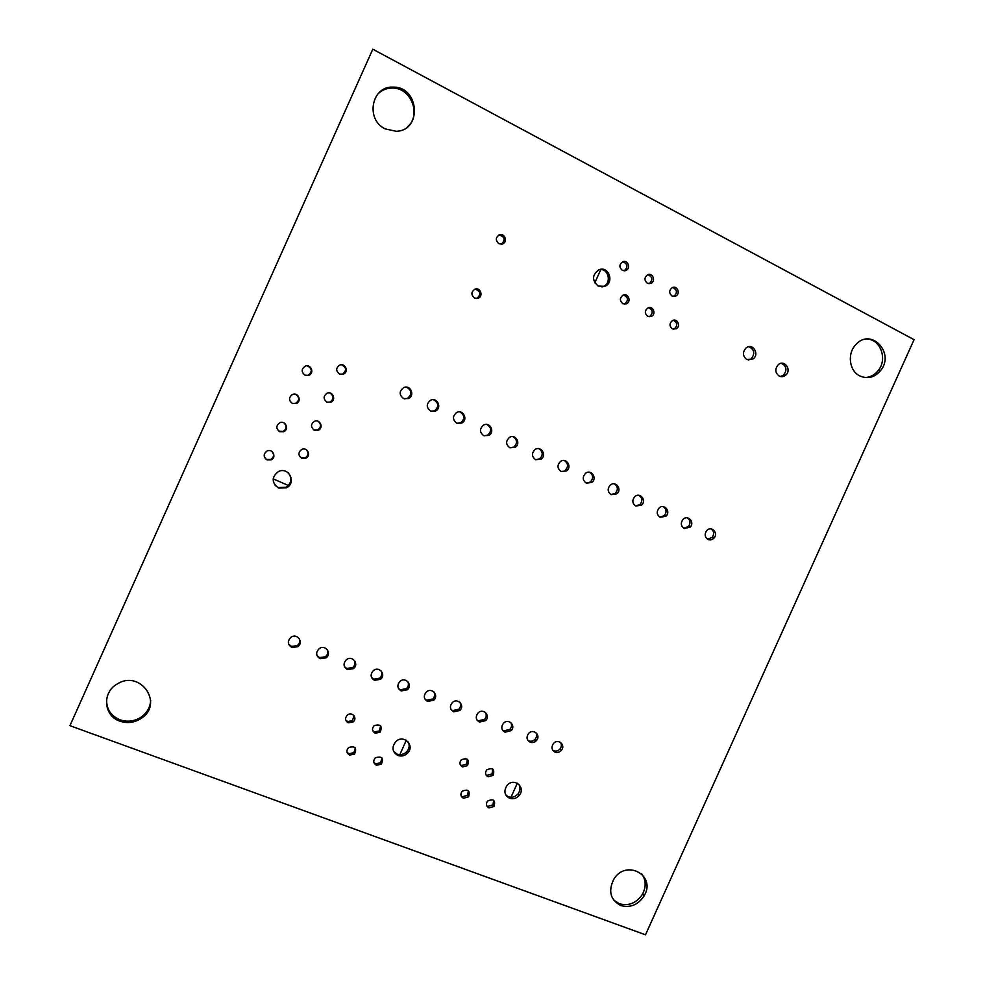 <?xml version="1.0" encoding="UTF-8"?>
<svg xmlns="http://www.w3.org/2000/svg" width="984" height="984" viewBox="0 0 984 984"><rect width="100%" height="100%" fill="white"/><g stroke="black" fill="none" stroke-linecap="round" stroke-linejoin="round"><path stroke-width="1.48" d="M914.062 339.677L645.492 934.8L69.938 725.675L372.801 49.2L914.062 339.677M69.938 725.675L372.801 49.2M859.758 375.9C849.204 370.906 846.99 353.477 855.859 344.609C870.951 327.291 895.255 352.973 880.655 370.501C874.616 377.524 867.654 379.32 859.758 375.9M866.966 339.049C880.557 339.308 887.666 359.148 878.318 370.427C874.776 374.892 870.373 377.266 865.108 377.548M779.193 376.072C775.084 372.825 774.752 369.049 778.209 364.744C784.236 359.123 792.034 369.738 785.81 375.052C783.744 376.798 781.542 377.143 779.193 376.072M781.247 363.305C786.462 365.925 787.286 369.812 783.731 374.953L780.447 376.54M746.844 359.566C742.526 356.036 742.305 352.124 746.204 347.819C752.662 342.666 759.82 354.068 753.178 358.877L746.844 359.566M748.787 346.712C754.457 349.48 755.257 353.527 751.198 358.84L748.332 360.095M672.084 296.049C668.862 293.171 668.923 290.354 672.281 287.599C677.25 285.04 680.805 293.847 675.725 296.086L672.084 296.049M672.675 287.439C677.164 289.665 677.595 292.592 673.966 296.258L673.425 296.467M647.374 283.294C644.065 280.28 644.176 277.427 647.718 274.708C652.822 272.371 656.094 281.387 650.879 283.404L647.374 283.294M647.866 274.659C652.626 276.885 653.069 279.887 649.194 283.626L648.911 283.736M672.404 328.902C669.255 326.196 669.243 323.428 672.38 320.612C677.189 317.734 681.186 326.233 676.242 328.791L672.404 328.902M673.253 320.255C677.41 322.444 677.828 325.31 674.483 328.853L673.474 329.271M647.767 316.368C644.532 313.539 644.569 310.723 647.89 307.943C652.847 305.274 656.574 314.019 651.482 316.356L647.767 316.368M648.542 307.685C652.958 309.911 653.376 312.838 649.797 316.467L649.01 316.774M660.178 517.326C656.685 514.841 656.303 511.778 659.022 508.125C663.966 503.033 671.199 511.397 666.02 516.182L660.178 517.326M663.327 506.637C666.562 509.134 666.894 512.135 664.323 515.616L659.846 517.166M708.037 539.478C704.778 537.227 704.298 534.324 706.623 530.745C711.088 525.296 718.8 532.811 714.076 537.977C712.293 539.847 710.288 540.351 708.037 539.478M711.137 528.9C714.04 531.2 714.409 534.017 712.244 537.35L707.582 539.244M684.237 528.469C680.866 526.096 680.436 523.107 682.957 519.49C687.668 514.214 695.147 522.172 690.178 527.141L684.237 528.469M687.373 517.83C690.436 520.228 690.78 523.144 688.419 526.551L683.855 528.26M586.304 483.144C582.491 480.29 582.245 477.006 585.566 473.316C591.15 468.778 597.632 478.261 591.827 482.443L586.304 483.144M589.514 472.246C593.303 475.051 593.573 478.298 590.351 481.988L586.206 483.095M561.114 471.484C557.19 468.507 556.981 465.161 560.499 461.471C566.28 457.117 572.528 466.933 566.526 470.918L561.114 471.484L566.526 470.918M564.324 460.524C568.309 463.415 568.58 466.736 565.123 470.487M635.836 506.059C632.232 503.451 631.9 500.315 634.815 496.649C639.981 491.729 646.98 500.487 641.568 505.075L635.836 506.059M639.01 495.309C642.429 497.904 642.736 500.991 639.944 504.546L635.578 505.936M611.212 494.669C607.509 491.938 607.214 488.728 610.326 485.038C615.713 480.315 622.454 489.442 616.845 493.833L611.212 494.669M614.41 483.845C618.001 486.551 618.296 489.712 615.283 493.341L611.027 494.583M622.368 270.379C618.973 267.254 619.133 264.352 622.86 261.683C628.087 259.542 631.088 268.767 625.763 270.575L622.368 270.379M622.737 261.719C627.792 263.958 628.259 266.996 624.151 270.834L624.114 270.846M622.835 303.687C619.514 300.735 619.6 297.881 623.106 295.126C628.21 292.678 631.654 301.645 626.439 303.773L622.835 303.687M623.512 294.979C628.198 297.217 628.641 300.206 624.828 303.908L624.274 304.118M598.186 286.061C591.753 280.182 592.048 274.733 599.084 269.702C608.899 265.705 614.631 282.863 604.68 286.369L598.186 286.061M599.662 269.518C608.801 268.423 611.863 283.577 603.143 286.565L602.024 286.922M498.925 243.737C495.223 240.244 495.493 237.218 499.761 234.672C505.407 233.06 507.781 242.851 502.049 244.081L498.925 243.737M498.851 235.004C504.706 236.541 505.616 239.592 501.557 244.18M385.199 128.879C365.224 119.728 371.448 85.915 392.948 87.121C419.393 86.235 422.468 130.86 396.134 131.278L385.199 128.879M377.622 94.255C381.583 90.196 386.404 88.13 392.087 88.068C410.98 87.269 421.816 114.968 407.462 126.887M483.734 435.666C479.491 432.32 479.417 428.815 483.513 425.137C489.847 421.361 495.346 432.05 488.827 435.432L483.734 435.666M486.883 424.485C491.545 427.622 491.803 431.177 487.67 435.125L484.042 435.801M474.534 298.066C470.881 294.794 471.053 291.805 475.075 289.112C480.635 287.094 483.624 296.639 477.953 298.3L474.534 298.066M475.087 289.112C480.745 291.276 481.324 294.4 476.822 298.472L476.613 298.533M456.773 423.194C452.419 419.713 452.394 416.146 456.674 412.505C463.181 408.913 468.446 419.873 461.767 423.058L456.773 423.194M459.872 411.927C464.792 415.137 465.063 418.753 460.697 422.788L457.228 423.378M430.598 411.078C426.158 407.487 426.158 403.871 430.623 400.242C437.29 396.835 442.333 408.028 435.506 411.029L430.598 411.078M433.624 399.738C438.815 402.985 439.122 406.675 434.522 410.795L431.213 411.324M535.616 459.688C531.594 456.576 531.434 453.181 535.136 449.491C541.114 445.334 547.104 455.457 540.929 459.233L535.616 459.688M538.826 448.655C543.02 451.631 543.279 455.038 539.613 458.851L535.702 459.725M509.835 447.745C505.69 444.522 505.579 441.066 509.478 437.388C515.641 433.415 521.385 443.833 515.038 447.412L509.835 447.745M513.008 436.638C517.436 439.7 517.695 443.181 513.796 447.068L510.019 447.831M403.551 398.557C399 394.842 399.049 391.189 403.698 387.585C410.512 384.35 415.334 395.777 408.36 398.582L403.551 398.557M406.453 387.13C411.976 390.414 412.308 394.166 407.462 398.409L404.363 398.864M339.517 374.068C335.704 370.894 335.802 367.893 339.812 365.052C345.532 362.727 349.062 372.247 343.219 374.203L339.517 374.068M341.571 364.769C346.503 367.438 346.835 370.55 342.543 374.104L340.501 374.4M326.934 402.136C323.133 399.061 323.195 396.072 327.118 393.194C332.776 390.709 336.553 400.107 330.747 402.21L326.934 402.136M329.8 392.948C334.007 395.839 334.105 398.864 330.12 402.013L327.143 402.235M305.04 375.187C301.153 371.977 301.264 368.951 305.36 366.109C311.165 363.834 314.659 373.453 308.73 375.347L305.04 375.187M307.291 365.851C312.248 368.606 312.543 371.731 308.177 375.248L305.901 375.494M555.038 752.133C551.667 750.115 551.101 747.299 553.328 743.683C557.743 737.951 566.12 744.839 561.397 750.275C559.576 752.305 557.448 752.92 555.038 752.133M560.486 742.317C561.79 744.507 561.643 746.721 560.044 748.947C558.223 750.952 556.12 751.567 553.709 750.792L552.787 750.3M530.13 742.231C526.661 740.128 526.12 737.237 528.506 733.584C533.119 727.951 541.36 735.183 536.44 740.509C534.607 742.428 532.504 743.006 530.13 742.231M535.739 732.44C537.055 734.704 536.87 736.954 535.161 739.193C533.34 741.112 531.237 741.69 528.875 740.915L527.818 740.337M488.064 776.794C485.247 775.109 484.804 772.797 486.748 769.845C492.775 767.311 494.903 769.168 493.144 775.417L488.064 776.794M492.799 769.07L492.012 773.99L486.945 775.355L485.887 774.74M453.673 711.813C449.909 709.452 449.454 706.377 452.283 702.613C457.462 697.312 465.284 705.503 459.811 710.473L453.673 711.813M459.811 702.182C461.115 704.679 460.77 707.029 458.778 709.243L452.652 710.583L451.127 709.636M427.585 701.444C423.723 698.984 423.292 695.86 426.281 692.059C431.644 686.881 439.331 695.368 433.673 700.214L427.585 701.444M433.932 691.9C435.199 694.458 434.793 696.82 432.726 699.009L426.65 700.227L424.953 699.132M504.94 732.207C501.373 730.017 500.856 727.065 503.39 723.375C508.187 717.853 516.305 725.405 511.188 730.62L504.94 732.207M510.708 722.453C512.037 724.802 511.791 727.09 509.995 729.329L503.759 730.915L502.553 730.239M479.454 722.071C475.789 719.796 475.297 716.783 477.978 713.043C482.972 707.631 490.942 715.516 485.653 720.608L479.454 722.071M485.407 712.367C486.723 714.79 486.428 717.115 484.534 719.353L478.347 720.805L476.994 720.005M509.577 798.27C504.411 795.244 503.55 791.001 506.981 785.527C513.734 776.966 526.366 787.274 519.195 795.429C516.428 798.454 513.23 799.402 509.577 798.27M518.839 784.26C520.622 787.495 520.327 790.73 517.978 793.94C515.222 796.954 512.037 797.901 508.384 796.757L505.899 795.17M620.842 905.551C610.51 900.065 608.075 891.442 613.549 879.671C625.529 858.491 656.734 875.194 644.151 895.797C638.173 904.837 630.4 908.084 620.842 905.551M641.654 873.804C645.996 879.905 646.304 886.645 642.577 894.038C636.623 903.041 628.874 906.289 619.342 903.742L613.561 899.991M488.937 807.913C486.157 806.29 485.69 804.014 487.547 801.087C493.501 798.405 495.678 800.189 494.066 806.437L488.937 807.913M493.722 800.263L492.923 804.9L487.818 806.376L486.686 805.711M462.505 766.917C459.602 765.171 459.184 762.809 461.238 759.832C467.388 757.459 469.479 759.402 467.548 765.65L462.505 766.917M467.4 759.267L466.49 764.236L461.471 765.503L460.266 764.789M397.942 755.491C392.161 751.936 391.46 747.311 395.826 741.592C403.772 733.67 415.605 745.983 407.278 753.436C404.461 755.933 401.349 756.61 397.942 755.491M408.335 742.047C409.897 745.663 409.246 748.996 406.404 752.059C403.6 754.531 400.5 755.22 397.118 754.101L393.649 751.481M463.452 798.245C460.598 796.573 460.155 794.248 462.123 791.284C468.199 788.75 470.34 790.619 468.544 796.868L463.452 798.245M468.409 790.669L467.498 795.355L462.418 796.732L461.152 795.958M376.429 765.257C373.317 763.35 372.936 760.878 375.285 757.828C381.731 755.823 383.772 757.938 381.411 764.174L376.429 765.257M381.952 757.987L380.623 762.748L375.667 763.818L373.908 762.551M314.351 430.205C310.575 427.204 310.6 424.252 314.425 421.324C320.034 418.692 324.043 427.954 318.275 430.217L314.351 430.205M318.029 421.25C321.461 424.276 321.35 427.179 317.684 429.922L313.81 429.922M347.463 669.575C343.318 666.844 342.961 663.548 346.417 659.686C352.321 654.864 359.554 664.225 353.391 668.677L347.463 669.575M354.498 660.436C355.568 663.154 354.966 665.528 352.69 667.558L346.798 668.456L344.486 666.721M301.768 458.261C298.017 455.346 298.004 452.406 301.744 449.442C307.303 446.674 311.522 455.801 305.803 458.212L301.768 458.261M306.208 449.663C308.89 452.714 308.57 455.432 305.261 457.818L300.55 457.486M279.727 431.668C275.877 428.63 275.914 425.642 279.837 422.714C285.545 420.131 289.505 429.504 283.65 431.705L279.727 431.668M283.958 422.899C287.045 426.047 286.787 428.889 283.183 431.41L278.743 431.09M292.383 403.44C288.509 400.303 288.583 397.302 292.592 394.412C298.349 391.989 302.088 401.484 296.196 403.538L292.383 403.44M295.643 394.276C299.677 397.315 299.69 400.328 295.68 403.329L292.285 403.391M278.57 488.052C271.498 482.664 271.436 477.178 278.398 471.557C288.792 466.244 296.959 483.119 286.319 487.843L278.57 488.052M288.349 472.935C292.383 478.544 291.547 483.353 285.84 487.338L278.115 487.547L275.114 485.432M267.07 459.897C263.245 456.933 263.245 453.968 267.082 451.004C272.74 448.286 276.922 457.523 271.092 459.872L267.07 459.897M272.125 451.656C274.364 454.756 273.872 457.351 270.674 459.466L266.664 459.491L265.36 458.655M401.189 690.94C397.241 688.394 396.835 685.208 399.971 681.395C405.519 676.328 413.059 685.11 407.228 689.833L401.189 690.94M407.745 681.506C408.975 684.126 408.508 686.512 406.355 688.652L400.34 689.759L398.446 688.492M374.486 680.325C370.439 677.681 370.058 674.446 373.354 670.608C379.086 665.651 386.466 674.729 380.464 679.317L374.486 680.325M381.275 671.014C382.432 673.696 381.903 676.069 379.689 678.173L373.723 679.169L371.632 677.681M375.199 733.203C372.038 731.235 371.681 728.714 374.141 725.651C380.636 723.83 382.628 726.032 380.107 732.231L375.199 733.203M380.673 725.86L379.32 730.915L374.437 731.887L372.727 730.669M349.64 755.097C346.442 753.129 346.085 750.607 348.557 747.533C355.101 745.688 357.106 747.877 354.572 754.101L349.64 755.097M355.335 747.963L353.883 752.699L348.963 753.683L347.032 752.231M320.12 658.702C315.864 655.873 315.544 652.527 319.16 648.653C325.237 643.942 332.309 653.573 325.987 657.89L320.12 658.702M327.401 649.772C328.373 652.515 327.697 654.852 325.384 656.808L319.542 657.607L316.996 655.578M291.867 647.46C287.512 644.532 287.217 641.138 290.993 637.251C297.23 632.675 304.167 642.564 297.672 646.746L291.867 647.46M299.419 638.801C300.255 641.543 299.493 643.844 297.156 645.701L291.375 646.402L288.595 644.028M348.311 722.822C345.064 720.78 344.732 718.222 347.315 715.134C351.841 711.063 357.942 718.16 353.17 721.936L348.311 722.822M353.969 715.614L352.481 720.645L347.635 721.53L345.753 720.116M119.888 721.161C103.689 715.971 101.807 692.564 116.998 684.138C140.441 668.812 164.586 704.298 140.786 718.652C134.156 722.773 127.182 723.609 119.888 721.161M150.687 700.448C150.208 707.471 146.923 713.092 140.835 717.324C134.23 721.42 127.28 722.244 120.011 719.808C110.712 715.798 106.26 708.886 106.641 699.071M399.836 754.642L406.306 740.263M510.991 797.261L517.326 783.19M600.818 269.518L594.803 282.9M273.158 478.876L288.398 485.481M878.318 370.427L880.655 370.501M783.731 374.953L785.81 375.052M751.198 358.84L753.178 358.877M673.966 296.258L675.725 296.086M649.194 283.626L650.879 283.404M674.483 328.853L676.242 328.791M649.797 316.467L651.482 316.356M664.323 515.616L666.02 516.182M712.244 537.35L714.076 537.977M688.419 526.551L690.178 527.141M590.351 481.988L591.827 482.443M639.944 504.546L641.568 505.075M615.283 493.341L616.845 493.833M624.151 270.834L625.763 270.575M624.828 303.908L626.439 303.773M603.143 286.565L604.68 286.369M499.134 234.868L499.761 234.672M392.087 88.068L392.948 87.121M487.67 435.125L488.827 435.432M476.822 298.472L477.953 298.3M460.697 422.788L461.767 423.058M434.522 410.795L435.506 411.029M539.613 458.851L540.929 459.233M513.796 447.068L515.038 447.412M407.462 398.409L408.36 398.582M342.543 374.104L343.219 374.203M330.12 402.013L330.747 402.21M560.044 748.947L561.397 750.275M535.161 739.193L536.44 740.509M492.012 773.99L493.144 775.417M458.778 709.243L459.811 710.473M432.726 699.009L433.673 700.214M509.995 729.329L511.188 730.62M484.534 719.353L485.653 720.608M517.978 793.94L519.195 795.429M642.577 894.038L644.151 895.797M492.923 804.9L494.066 806.437M466.49 764.236L467.548 765.65M406.404 752.059L407.278 753.436M467.498 795.355L468.544 796.868M380.623 762.748L381.411 764.174M352.69 667.558L353.391 668.677M406.355 688.652L407.228 689.833M379.689 678.173L380.464 679.317M379.32 730.915L380.107 732.231M353.883 752.699L354.572 754.101M325.384 656.808L325.987 657.89M297.156 645.701L297.672 646.746M352.481 720.645L353.17 721.936M140.835 717.324L140.786 718.652"/></g></svg>
